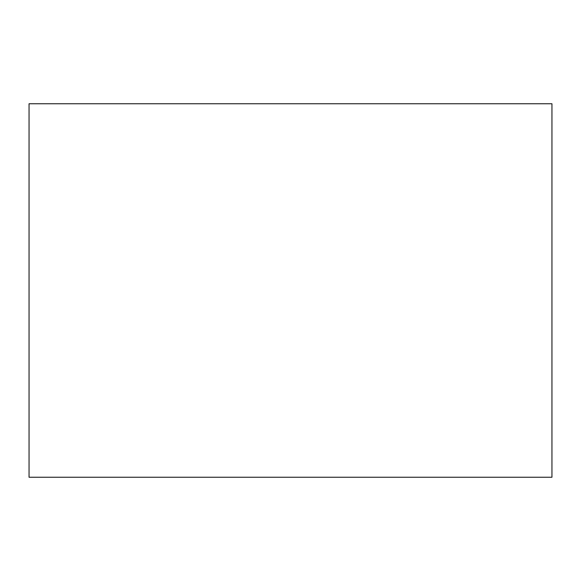 <?xml version="1.0" encoding="UTF-8"?>
<svg xmlns="http://www.w3.org/2000/svg" width="581" height="581" viewBox="0 0 581 581"><rect width="100%" height="100%" fill="white"/><g stroke="black" fill="none" stroke-linecap="round" stroke-linejoin="round"><path stroke-width="0.44" stroke-dasharray="2.9 2.18" d="M29.05 103.752L29.05 477.248L551.95 477.248L551.95 103.752L29.05 103.752"/><path stroke-width="0.87" d="M551.95 103.752L551.95 477.248L29.05 477.248L29.05 103.752L551.95 103.752"/></g></svg>
